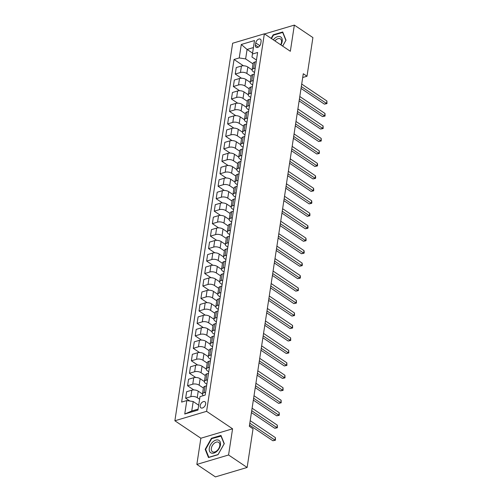 <?xml version="1.0" encoding="UTF-8"?>
<svg xmlns="http://www.w3.org/2000/svg" width="502" height="502" viewBox="0 0 502 502"><rect width="100%" height="100%" fill="white"/><g stroke="black" fill="none" stroke-linecap="round" stroke-linejoin="round"><path stroke-width="0.75" d="M205.669 403.991A3.658 2.284 -56.1 0 0 204.967 401.769A3.658 2.284 -56.1 0 0 202.143 402.309A3.658 2.284 -56.1 0 0 200.185 405.622A3.658 2.284 -56.1 0 0 200.882 407.844A3.658 2.284 -56.1 0 0 203.712 407.298A3.658 2.284 -56.1 0 0 205.669 403.991M196.853 464.419L228.567 454.988L232.577 428.808L200.863 438.233L196.853 464.419L215.414 476.9L247.128 467.469L253.046 428.821L249.331 426.323L303.283 73.738L306.998 76.229L312.909 37.581L294.348 25.1L264.573 33.954M200.863 438.233L174.878 420.764L232.646 43.235L264.359 33.81L206.592 411.333L174.878 420.764M255.763 42.934L255.43 45.13A3.545 2.209 -56.1 0 0 256.108 47.282A3.545 2.209 -56.1 0 0 258.844 46.755A3.545 2.209 -56.1 0 0 260.745 43.548L261.078 41.352A3.545 2.209 -56.1 0 0 260.4 39.2A3.545 2.209 -56.1 0 0 257.658 39.727A3.545 2.209 -56.1 0 0 255.763 42.934L259.848 45.676M253.422 47.558L247.078 49.441L245.629 58.916L239.234 57.937L234.045 59.481L181.617 402.096L186.807 400.552L193.201 401.531L191.751 411.006L198.095 409.124M239.234 57.937L241.293 44.477L254.495 40.549L251.973 57.033L256.459 60.045M186.807 400.552L184.742 414.018L197.945 410.096L200.003 396.63L205.192 395.087L257.62 52.472L252.431 54.015M228.567 454.988L247.128 467.469M232.577 428.808L206.592 411.333M264.359 33.81L290.344 51.279L294.348 25.1M302.706 77.509L306.998 76.229M252.569 53.13L247.078 49.441L241.293 44.477M207.527 379.801L205.945 380.271A4.574 2.159 -171.3 0 0 204.389 381.576A4.574 2.159 -171.3 0 0 205.487 383.29L206.855 384.212M209.434 367.338L207.853 367.809A4.574 2.159 -171.3 0 0 206.297 369.114A4.574 2.159 -171.3 0 0 207.395 370.821L208.763 371.744M211.342 354.87L209.761 355.341A4.574 2.159 -171.3 0 0 208.211 356.646A4.574 2.159 -171.3 0 0 209.303 358.353L210.671 359.275M213.25 342.402L211.668 342.872A4.574 2.159 -171.3 0 0 210.118 344.177A4.574 2.159 -171.3 0 0 211.21 345.884L212.578 346.807M215.157 329.933L213.576 330.404A4.574 2.159 -171.3 0 0 212.026 331.709A4.574 2.159 -171.3 0 0 213.118 333.422L214.486 334.338M217.065 317.465L215.483 317.935A4.574 2.159 -171.3 0 0 213.934 319.241A4.574 2.159 -171.3 0 0 215.025 320.954L216.393 321.87M218.979 304.996L217.391 305.467A4.574 2.159 -171.3 0 0 215.841 306.772A4.574 2.159 -171.3 0 0 216.933 308.485L218.301 309.401M220.886 292.528L219.299 292.999A4.574 2.159 -171.3 0 0 217.749 294.304A4.574 2.159 -171.3 0 0 218.841 296.017L220.209 296.933M222.794 280.06L221.206 280.53A4.574 2.159 -171.3 0 0 219.656 281.835A4.574 2.159 -171.3 0 0 220.748 283.548L222.116 284.471M224.701 267.591L223.114 268.062A4.574 2.159 -171.3 0 0 221.564 269.367A4.574 2.159 -171.3 0 0 222.656 271.08L224.024 272.002M226.609 255.129L225.022 255.6A4.574 2.159 -171.3 0 0 223.472 256.898A4.574 2.159 -171.3 0 0 224.563 258.612L225.931 259.534M228.517 242.661L226.935 243.131A4.574 2.159 -171.3 0 0 225.379 244.436A4.574 2.159 -171.3 0 0 226.471 246.143L227.839 247.066M230.424 230.192L228.843 230.663A4.574 2.159 -171.3 0 0 227.287 231.968A4.574 2.159 -171.3 0 0 228.379 233.675L229.747 234.597M232.332 217.724L230.751 218.194A4.574 2.159 -171.3 0 0 229.194 219.499A4.574 2.159 -171.3 0 0 230.292 221.213L231.654 222.129M234.239 205.255L232.658 205.726A4.574 2.159 -171.3 0 0 231.102 207.031A4.574 2.159 -171.3 0 0 232.2 208.744L233.562 209.66M236.147 192.787L234.566 193.257A4.574 2.159 -171.3 0 0 233.01 194.563A4.574 2.159 -171.3 0 0 234.108 196.276L235.469 197.192M238.055 180.318L236.473 180.789A4.574 2.159 -171.3 0 0 234.917 182.094A4.574 2.159 -171.3 0 0 236.015 183.807L237.377 184.723M239.962 167.85L238.381 168.321A4.574 2.159 -171.3 0 0 236.825 169.626A4.574 2.159 -171.3 0 0 237.923 171.339L239.285 172.255M241.87 155.382L240.289 155.852A4.574 2.159 -171.3 0 0 238.732 157.157A4.574 2.159 -171.3 0 0 239.83 158.87L241.198 159.793M243.777 142.913L242.196 143.384A4.574 2.159 -171.3 0 0 240.64 144.689A4.574 2.159 -171.3 0 0 241.738 146.402L243.106 147.324M245.685 130.451L244.104 130.922A4.574 2.159 -171.3 0 0 242.548 132.221A4.574 2.159 -171.3 0 0 243.646 133.934L245.014 134.856M247.593 117.983L246.011 118.453A4.574 2.159 -171.3 0 0 244.455 119.758A4.574 2.159 -171.3 0 0 245.553 121.465L246.921 122.388M249.5 105.514L247.919 105.985A4.574 2.159 -171.3 0 0 246.363 107.29A4.574 2.159 -171.3 0 0 247.461 108.997L248.829 109.919M251.408 93.046L249.827 93.516A4.574 2.159 -171.3 0 0 248.27 94.822A4.574 2.159 -171.3 0 0 249.368 96.535L250.736 97.451M253.315 80.577L251.734 81.048A4.574 2.159 -171.3 0 0 250.178 82.353A4.574 2.159 -171.3 0 0 251.276 84.066L252.644 84.982M255.223 68.109L253.642 68.579A4.574 2.159 -171.3 0 0 252.086 69.885A4.574 2.159 -171.3 0 0 253.184 71.598L254.552 72.514M253.008 63.879L245.629 58.916M256.215 61.627L254.633 62.097A4.574 2.159 -171.3 0 0 253.077 63.403L252.086 69.885L247.831 66.998A4.574 2.159 -171.3 0 0 241.437 66.019L236.247 67.563L235.256 74.045L241.5 78.243M251.1 76.348L246.84 73.48A4.574 2.159 -171.3 0 0 240.445 72.508L235.256 74.045M250.184 82.328L245.924 79.467A4.574 2.159 -171.3 0 0 239.529 78.488L234.34 80.031L233.348 86.513L239.592 90.711M249.193 88.816L244.932 85.949A4.574 2.159 -171.3 0 0 238.538 84.97L233.348 86.513M248.277 94.796L244.016 91.935A4.574 2.159 -171.3 0 0 237.622 90.956L232.432 92.5L231.441 98.982L237.684 103.18M247.285 101.278L243.024 98.417A4.574 2.159 -171.3 0 0 236.63 97.438L231.441 98.982M246.369 107.265L242.108 104.403A4.574 2.159 -171.3 0 0 235.714 103.425L230.525 104.968L229.533 111.45L235.777 115.648M245.378 113.747L241.117 110.886A4.574 2.159 -171.3 0 0 234.723 109.907L229.533 111.45M244.461 119.733L240.201 116.872A4.574 2.159 -171.3 0 0 233.806 115.893L228.617 117.437L227.626 123.919L233.869 128.117M243.47 126.215L239.209 123.354A4.574 2.159 -171.3 0 0 232.809 122.375L227.626 123.919M246.677 123.963L245.095 124.433A4.574 2.159 -171.3 0 0 243.539 125.738L242.548 132.221L238.293 129.34A4.574 2.159 -171.3 0 0 231.899 128.361L226.709 129.905L225.718 136.387L231.962 140.585M241.562 138.684L237.302 135.822A4.574 2.159 -171.3 0 0 230.901 134.843L225.718 136.387M240.646 144.67L236.386 141.809A4.574 2.159 -171.3 0 0 229.985 140.83L224.802 142.367L223.81 148.856L230.054 153.054M239.655 151.152L235.394 148.291A4.574 2.159 -171.3 0 0 228.994 147.312L223.81 148.856M238.739 157.139L234.478 154.271A4.574 2.159 -171.3 0 0 228.077 153.298L222.894 154.836L221.903 161.324L228.146 165.522M237.747 163.621L233.486 160.759A4.574 2.159 -171.3 0 0 227.086 159.78L221.903 161.324M240.954 161.368L239.372 161.839A4.574 2.159 -171.3 0 0 237.816 163.144L236.825 169.626L232.57 166.739A4.574 2.159 -171.3 0 0 226.17 165.767L220.987 167.304L219.995 173.786L226.239 177.984M235.84 176.089L231.579 173.221A4.574 2.159 -171.3 0 0 225.178 172.249L219.995 173.786M234.923 182.075L230.663 179.208A4.574 2.159 -171.3 0 0 224.262 178.229L219.079 179.772L218.088 186.255L224.331 190.453M233.926 188.557L229.671 185.69A4.574 2.159 -171.3 0 0 223.271 184.717L218.088 186.255M233.016 194.538L228.755 191.676A4.574 2.159 -171.3 0 0 222.355 190.697L217.171 192.241L216.18 198.723L222.424 202.921M232.018 201.026L227.764 198.158A4.574 2.159 -171.3 0 0 221.363 197.179L216.18 198.723M231.102 207.006L226.848 204.145A4.574 2.159 -171.3 0 0 220.447 203.166L215.264 204.709L214.272 211.191L220.516 215.389M230.111 213.494L225.856 210.627A4.574 2.159 -171.3 0 0 219.456 209.648L214.272 211.191M229.194 219.474L224.94 216.613A4.574 2.159 -171.3 0 0 218.539 215.634L213.356 217.178L212.365 223.66L218.608 227.858M228.203 225.956L223.948 223.095A4.574 2.159 -171.3 0 0 217.548 222.116L212.365 223.66M231.416 223.71L229.834 224.181A4.574 2.159 -171.3 0 0 228.278 225.48L227.287 231.968L223.032 229.081A4.574 2.159 -171.3 0 0 216.632 228.103L211.449 229.646L210.457 236.128L216.701 240.326M226.295 238.425L222.041 235.563A4.574 2.159 -171.3 0 0 215.64 234.585L210.457 236.128M225.379 244.411L221.125 241.55A4.574 2.159 -171.3 0 0 214.724 240.571L209.541 242.115L208.55 248.597L214.793 252.795M224.388 250.893L220.133 248.032A4.574 2.159 -171.3 0 0 213.733 247.053L208.55 248.597M223.472 256.88L219.217 254.018A4.574 2.159 -171.3 0 0 212.817 253.039L207.633 254.577L206.642 261.065L212.886 265.263M222.48 263.362L218.226 260.5A4.574 2.159 -171.3 0 0 211.825 259.521L206.642 261.065M225.693 261.109L224.112 261.58A4.574 2.159 -171.3 0 0 222.555 262.885L221.564 269.367L217.31 266.48A4.574 2.159 -171.3 0 0 210.909 265.508L205.726 267.045L204.734 273.534L210.972 277.731M220.573 275.83L216.318 272.969A4.574 2.159 -171.3 0 0 209.918 271.99L204.734 273.534M219.656 281.817L215.402 278.949A4.574 2.159 -171.3 0 0 209.001 277.976L203.818 279.514L202.827 285.996L209.064 290.194M218.665 288.299L214.41 285.437A4.574 2.159 -171.3 0 0 208.01 284.458L202.827 285.996M221.878 286.046L220.29 286.517A4.574 2.159 -171.3 0 0 218.74 287.822L217.749 294.304L213.494 291.417A4.574 2.159 -171.3 0 0 207.094 290.438L201.911 291.982L200.919 298.464L207.157 302.662M216.757 300.767L212.503 297.899A4.574 2.159 -171.3 0 0 206.102 296.927L200.919 298.464M215.841 306.753L211.587 303.886A4.574 2.159 -171.3 0 0 205.186 302.907L200.003 304.45L199.012 310.933L205.249 315.13M214.85 313.235L210.595 310.368A4.574 2.159 -171.3 0 0 204.195 309.395L199.012 310.933M213.934 319.216L209.679 316.354A4.574 2.159 -171.3 0 0 203.279 315.375L198.095 316.919L197.104 323.401L203.341 327.599M212.942 325.704L208.681 322.836A4.574 2.159 -171.3 0 0 202.287 321.857L197.104 323.401M216.155 323.451L214.567 323.922A4.574 2.159 -171.3 0 0 213.017 325.227L212.026 331.709L207.772 328.823A4.574 2.159 -171.3 0 0 201.371 327.844L196.188 329.387L195.19 335.869L201.434 340.067M211.035 338.166L206.774 335.305A4.574 2.159 -171.3 0 0 200.38 334.326L195.19 335.869M210.118 344.152L205.858 341.291A4.574 2.159 -171.3 0 0 199.463 340.312L194.28 341.856L193.283 348.338L199.526 352.536M209.127 350.634L204.866 347.773A4.574 2.159 -171.3 0 0 198.472 346.794L193.283 348.338M208.211 356.621L203.95 353.759A4.574 2.159 -171.3 0 0 197.556 352.781L192.366 354.324L191.375 360.806L197.619 365.004M207.219 363.103L202.959 360.241A4.574 2.159 -171.3 0 0 196.564 359.263L191.375 360.806M206.303 369.089L202.042 366.228A4.574 2.159 -171.3 0 0 195.648 365.249L190.459 366.793L189.467 373.275L195.711 377.473M205.312 375.571L201.051 372.71A4.574 2.159 -171.3 0 0 194.657 371.731L189.467 373.275M204.396 381.558L200.135 378.696A4.574 2.159 -171.3 0 0 193.741 377.717L188.551 379.255L187.56 385.743L193.803 389.941M203.404 388.04L199.143 385.178A4.574 2.159 -171.3 0 0 192.749 384.199L187.56 385.743M205.619 392.269L204.038 392.74A4.574 2.159 -171.3 0 0 202.482 394.045L198.227 391.158A4.574 2.159 -171.3 0 0 191.833 390.186L186.644 391.723L185.652 398.212L189.831 401.016M199.608 399.234L197.236 397.647A4.574 2.159 -171.3 0 0 190.842 396.668L185.652 398.212M198.692 405.221L193.201 401.531M234.045 59.481L243.407 65.775M254.307 74.095L252.726 74.566A4.574 2.159 -171.3 0 0 251.169 75.871L250.178 82.353M252.399 86.564L250.818 87.034A4.574 2.159 -171.3 0 0 249.262 88.339L248.27 94.822M250.492 99.032L248.91 99.503A4.574 2.159 -171.3 0 0 247.354 100.808L246.363 107.29M248.584 111.494L247.003 111.965A4.574 2.159 -171.3 0 0 245.447 113.27L244.455 119.758M244.769 136.431L243.188 136.902A4.574 2.159 -171.3 0 0 241.631 138.207L240.64 144.689M242.861 148.899L241.28 149.37A4.574 2.159 -171.3 0 0 239.724 150.675L238.732 157.157M239.046 173.836L237.465 174.307A4.574 2.159 -171.3 0 0 235.909 175.612L234.917 182.094M237.139 186.305L235.557 186.775A4.574 2.159 -171.3 0 0 234.001 188.081L233.01 194.563M235.231 198.773L233.65 199.244A4.574 2.159 -171.3 0 0 232.093 200.549L231.102 207.031M233.323 211.242L231.742 211.712A4.574 2.159 -171.3 0 0 230.186 213.017L229.194 219.499M229.508 236.172L227.927 236.643A4.574 2.159 -171.3 0 0 226.371 237.948L225.379 244.436M227.601 248.641L226.019 249.111A4.574 2.159 -171.3 0 0 224.463 250.416L223.472 256.898M223.785 273.577L222.204 274.048A4.574 2.159 -171.3 0 0 220.648 275.353L219.656 281.835M219.97 298.514L218.383 298.985A4.574 2.159 -171.3 0 0 216.833 300.29L215.841 306.772M218.063 310.983L216.475 311.453A4.574 2.159 -171.3 0 0 214.925 312.759L213.934 319.241M214.247 335.92L212.66 336.39A4.574 2.159 -171.3 0 0 211.11 337.695L210.118 344.177M212.333 348.388L210.752 348.852A4.574 2.159 -171.3 0 0 209.202 350.158L208.211 356.646M210.426 360.85L208.845 361.321A4.574 2.159 -171.3 0 0 207.295 362.626L206.297 369.114M208.518 373.319L206.937 373.789A4.574 2.159 -171.3 0 0 205.387 375.094L204.389 381.576M206.611 385.787L205.029 386.258A4.574 2.159 -171.3 0 0 203.473 387.563L202.482 394.045A4.574 2.159 -171.3 0 0 203.392 395.626M184.742 414.018L191.751 411.006M282.67 46.121L286.021 40.191L282.72 31.984L273.17 34.826L271.162 38.378M218.037 454.693L224.287 443.649L220.98 435.441L211.43 438.284L205.186 449.328L208.487 457.535L218.037 454.693M273.615 35.121L273.17 34.826M205.789 449.736L205.186 449.328M211.875 438.579L211.43 438.284M301.037 88.427L324.392 104.134L326.532 103.494L301.325 86.539M326.915 101.002L326.971 103.588L326.532 103.494L326.915 101.002L301.708 84.047M326.971 103.588L324.392 104.134M299.129 100.896L322.485 116.596L324.625 115.962L299.418 99.007M325.007 113.471L325.064 116.056L324.625 115.962L325.007 113.471L299.801 96.516M325.064 116.056L322.485 116.596M297.222 113.364L320.577 129.064L322.717 128.43L297.51 111.475M323.1 125.933L323.156 128.525L322.717 128.43L323.1 125.933L297.893 108.984M323.156 128.525L320.577 129.064M295.314 125.826L318.663 141.533L320.809 140.899L295.603 123.944M321.192 138.401L321.249 140.987L320.809 140.899L321.192 138.401L295.985 121.453M321.249 140.987L318.663 141.533M293.406 138.295L316.756 154.001L318.902 153.367L293.695 136.412M319.285 150.87L319.341 153.455L318.902 153.367L319.285 150.87L294.078 133.921M319.341 153.455L316.756 154.001M280.938 44.954A7.436 4.637 -56.1 0 0 281.264 37.38A7.436 4.637 -56.1 0 0 274.694 38.347A7.436 4.637 -56.1 0 0 273.301 39.821M280.668 44.778A5.629 3.508 -56.1 0 0 280.442 38.911A5.629 3.508 -56.1 0 0 275.836 39.959A5.629 3.508 -56.1 0 0 274.92 40.913M271.488 38.598L273.421 35.178L282.676 32.429L285.876 40.38L282.639 46.102M209.309 448.242A7.436 4.637 -56.1 0 0 213.89 453.074A7.436 4.637 -56.1 0 0 220.453 444.929A7.436 4.637 -56.1 0 0 215.873 440.103A7.436 4.637 -56.1 0 0 209.309 448.242M211.342 448.299A5.629 3.508 -56.1 0 0 212.415 451.712A5.629 3.508 -56.1 0 0 216.764 450.878A5.629 3.508 -56.1 0 0 219.776 445.789A5.629 3.508 -56.1 0 0 218.703 442.369A5.629 3.508 -56.1 0 0 214.354 443.21A5.629 3.508 -56.1 0 0 211.342 448.299M220.936 435.887L224.137 443.837L218.081 454.536L208.832 457.291L205.632 449.34L211.681 438.635L221.244 436.094M291.499 150.763L314.848 166.469L316.994 165.836L291.787 148.881M317.377 163.338L317.584 164.926L317.427 165.924L316.994 165.836L317.377 163.338L292.164 146.389M317.427 165.924L314.848 166.469M289.591 163.232L312.941 178.938L315.087 178.298L289.88 161.349M315.469 175.807L315.676 177.394L315.52 178.392L315.087 178.298L315.469 175.807L290.256 158.852M315.52 178.392L312.941 178.938M287.684 175.7L311.033 191.406L313.179 190.766L287.972 173.817M313.562 188.275L313.769 189.863L313.612 190.86L313.179 190.766L313.562 188.275L288.349 171.32M313.612 190.86L311.033 191.406M285.776 188.168L309.125 203.875L311.271 203.235L286.065 186.286M311.654 200.744L311.861 202.331L311.704 203.329L311.271 203.235L311.654 200.744L286.441 183.788M311.704 203.329L309.125 203.875M283.868 200.637L307.218 216.343L309.364 215.703L284.157 198.754M309.747 213.212L309.954 214.8L309.797 215.797L309.364 215.703L309.747 213.212L284.534 196.257M309.797 215.797L307.218 216.343M281.961 213.105L305.31 228.812L307.456 228.172L282.243 211.216M307.839 225.68L308.046 227.268L307.889 228.266L307.456 228.172L307.839 225.68L282.626 208.725M307.889 228.266L305.31 228.812M280.047 225.574L303.403 241.274L305.549 240.64L280.336 223.685M305.925 238.149L306.138 239.736L305.982 240.734L305.549 240.64L305.925 238.149L280.718 221.194M305.982 240.734L303.403 241.274M278.139 238.042L301.495 253.742L303.641 253.108L278.428 236.153M304.017 250.611L304.231 252.205L304.074 253.196L303.641 253.108L304.017 250.611L278.811 233.662M304.074 253.196L301.495 253.742M276.232 250.504L299.587 266.211L301.733 265.577L276.52 248.622M302.11 263.079L302.323 264.667L302.166 265.665L301.733 265.577L302.11 263.079L276.903 246.131M302.166 265.665L299.587 266.211M274.324 262.973L297.68 278.679L299.826 278.045L274.613 261.09M300.202 275.548L300.409 277.135L300.259 278.133L299.826 278.045L300.202 275.548L274.996 258.599M300.259 278.133L297.68 278.679M272.417 275.441L295.772 291.147L297.918 290.507L272.705 273.559M298.295 288.016L298.351 290.602L297.918 290.507L298.295 288.016L273.088 271.067M298.351 290.602L295.772 291.147M270.509 287.91L293.865 303.616L296.004 302.976L270.798 286.027M296.387 300.485L296.444 303.07L296.004 302.976L296.387 300.485L271.18 283.53M296.444 303.07L293.865 303.616M268.601 300.378L291.957 316.084L294.097 315.444L268.89 298.495M294.479 312.953L294.536 315.538L294.097 315.444L294.479 312.953L269.273 295.998M294.536 315.538L291.957 316.084M266.694 312.846L290.049 328.553L292.189 327.913L266.982 310.964M292.572 325.421L292.628 328.007L292.189 327.913L292.572 325.421L267.365 308.466M292.628 328.007L290.049 328.553M264.786 325.315L288.142 341.021L290.281 340.381L265.075 323.432M290.664 337.89L290.721 340.475L290.281 340.381L290.664 337.89L265.458 320.935M290.721 340.475L288.142 341.021M262.879 337.783L286.234 353.483L288.374 352.85L263.167 335.894M288.757 350.358L288.813 352.944L288.374 352.85L288.757 350.358L263.55 333.403M288.813 352.944L286.234 353.483M260.971 350.252L284.327 365.952L286.466 365.318L261.26 348.363M286.849 362.82L286.906 365.412L286.466 365.318L286.849 362.82L261.642 345.872M286.906 365.412L284.327 365.952M259.063 362.714L282.419 378.42L284.559 377.786L259.352 360.831M284.941 375.289L284.998 377.874L284.559 377.786L284.941 375.289L259.735 358.34M284.998 377.874L282.419 378.42M257.156 375.182L280.511 390.889L282.651 390.255L257.444 373.3M283.034 387.757L283.09 390.343L282.651 390.255L283.034 387.757L257.827 370.809M283.09 390.343L280.511 390.889M255.248 387.651L278.604 403.357L280.743 402.723L255.537 385.768M281.126 400.226L281.183 402.811L280.743 402.723L281.126 400.226L255.92 383.277M281.183 402.811L278.604 403.357M253.341 400.119L276.696 415.825L278.836 415.185L253.629 398.237M279.219 412.694L279.275 415.279L278.836 415.185L279.219 412.694L254.012 395.745M279.275 415.279L276.696 415.825M251.433 412.588L274.789 428.294L276.928 427.654L251.722 410.705M277.311 425.163L277.368 427.748L276.928 427.654L277.311 425.163L252.104 408.208M277.368 427.748L274.789 428.294M249.525 425.056L272.881 440.762L275.021 440.122L249.814 423.173M275.403 437.631L275.46 440.216L275.021 440.122L275.403 437.631L250.197 420.676M275.46 440.216L272.881 440.762M246.84 73.48L247.831 66.998M244.932 85.949L245.924 79.467M243.024 98.417L244.016 91.935M241.117 110.886L242.108 104.403M239.209 123.354L240.201 116.872M237.302 135.822L238.293 129.34M235.394 148.291L236.386 141.809M233.486 160.759L234.478 154.271M231.579 173.221L232.57 166.739M229.671 185.69L230.663 179.208M227.764 198.158L228.755 191.676M225.856 210.627L226.848 204.145M223.948 223.095L224.94 216.613M222.041 235.563L223.032 229.081M220.133 248.032L221.125 241.55M218.226 260.5L219.217 254.018M216.318 272.969L217.31 266.48M214.41 285.437L215.402 278.949M212.503 297.899L213.494 291.417M210.595 310.368L211.587 303.886M208.681 322.836L209.679 316.354M206.774 335.305L207.772 328.823M204.866 347.773L205.858 341.291M202.959 360.241L203.95 353.759M201.051 372.71L202.042 366.228M199.143 385.178L200.135 378.696M197.236 397.647L198.227 391.158M240.445 72.508L241.437 66.019M253.642 68.579L254.633 62.097M251.734 81.048L252.726 74.566M238.538 84.97L239.529 78.488M249.827 93.516L250.818 87.034M236.63 97.438L237.622 90.956M247.919 105.985L248.91 99.503M234.723 109.907L235.714 103.425M246.011 118.453L247.003 111.965M232.809 122.375L233.806 115.893M244.104 130.922L245.095 124.433M230.901 134.843L231.899 128.361M242.196 143.384L243.188 136.902M228.994 147.312L229.985 140.83M240.289 155.852L241.28 149.37M227.086 159.78L228.077 153.298M238.381 168.321L239.372 161.839M225.178 172.249L226.17 165.767M236.473 180.789L237.465 174.307M223.271 184.717L224.262 178.229M234.566 193.257L235.557 186.775M221.363 197.179L222.355 190.697M232.658 205.726L233.65 199.244M219.456 209.648L220.447 203.166M230.751 218.194L231.742 211.712M217.548 222.116L218.539 215.634M228.843 230.663L229.834 224.181M215.64 234.585L216.632 228.103M226.935 243.131L227.927 236.643M213.733 247.053L214.724 240.571M225.022 255.6L226.019 249.111M211.825 259.521L212.817 253.039M223.114 268.062L224.112 261.58M209.918 271.99L210.909 265.508M221.206 280.53L222.204 274.048M208.01 284.458L209.001 277.976M219.299 292.999L220.29 286.517M206.102 296.927L207.094 290.438M217.391 305.467L218.383 298.985M204.195 309.395L205.186 302.907M215.483 317.935L216.475 311.453M202.287 321.857L203.279 315.375M213.576 330.404L214.567 323.922M200.38 334.326L201.371 327.844M211.668 342.872L212.66 336.39M198.472 346.794L199.463 340.312M209.761 355.341L210.752 348.852M196.564 359.263L197.556 352.781M207.853 367.809L208.845 361.321M194.657 371.731L195.648 365.249M205.945 380.271L206.937 373.789M192.749 384.199L193.741 377.717M204.038 392.74L205.029 386.258M190.842 396.668L191.833 390.186M258.354 47.094L255.43 45.13"/></g></svg>
